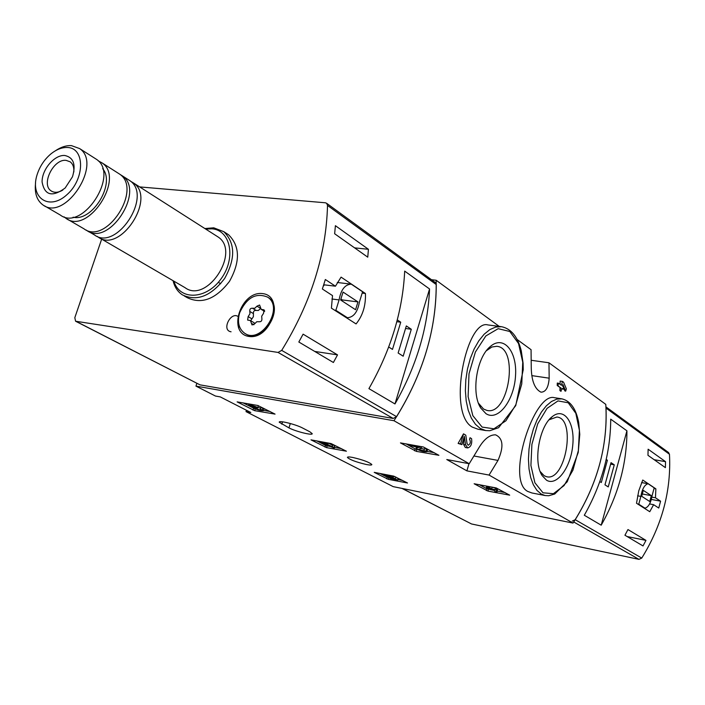 <?xml version="1.0" encoding="UTF-8"?>
<svg xmlns="http://www.w3.org/2000/svg" width="705" height="705" viewBox="0 0 705 705"><rect width="100%" height="100%" fill="white"/><g stroke="black" fill="none" stroke-linecap="round" stroke-linejoin="round"><path stroke-width="1.06" d="M438.915 455.307L416.32 451.359L400.458 442.907L423.397 446.996L438.915 455.307M275.056 414.108L254.725 410.68L237.127 401.885L257.818 405.481L275.056 414.108M573.024 523.075L393.196 486.635L246.027 411.623L250.813 412.495L220.286 396.906L215.457 396.043L195.955 386.111L393.98 420.726L469.204 463.723L478.316 448.759C483.815 439.277 489.57 434.641 495.589 434.844C503.15 438.325 503.943 446.847 497.986 460.409L489.059 475.073L573.024 523.075C597.276 485.313 608.195 445.745 605.789 404.37L548.966 362.784L549.177 378.18C548.49 387.486 545.749 392.147 540.955 392.165C534.443 388.922 531.2 379.986 531.226 365.34L531.068 349.698L517.188 339.537M489.059 475.073L466.895 470.861L468.975 463.687M469.204 463.723L446.776 459.537L466.895 470.861M352.747 457.457C362.969 459.854 369.341 462.224 371.843 464.569C371.782 465.212 369.975 465.194 366.406 464.524C356.245 462.127 349.909 459.766 347.406 457.422C347.45 456.787 349.231 456.796 352.747 457.457M309.777 431.751L302.692 428.067C296.012 424.428 278.404 420.057 279.242 422.233L288.953 427.882C295.651 431.478 312.967 435.778 312.2 433.637L309.777 431.751M407.508 482.987L388.252 479.321L374.223 472.359L393.76 476.139L407.508 482.987M346.411 451.209L326.618 447.64L310.993 439.858L331.103 443.568L346.411 451.209M509.697 495.157L487.975 491.094L474.139 483.753L496.161 487.93L509.697 495.157M470.032 437.735L469.565 439.33C470.914 442 470.455 443.974 468.182 445.269L467.062 443.612L465.785 435.188L463.511 433.831L458.127 443.419L461.898 444.635L464.313 436.351L465.608 444.82L467.697 447.913C470.922 446.988 472.218 443.903 471.592 438.669L470.032 437.735L469.565 439.33M463.881 437.831L463.608 444.458L465.291 447.472M472.253 427.08L477.972 429.222L485.745 430.561L480.246 428.446L475.408 424.251L471.337 418.1L468.217 410.222L466.199 400.96L465.379 390.702L465.811 379.898L467.468 369.032L470.279 358.598L474.113 349.046L478.81 340.815L484.132 334.24L489.86 329.596L495.721 327.05L501.484 326.688L487.983 324.943C466.648 318.378 446.767 412.866 472.253 427.08M393.98 420.726C423.018 375.245 437.074 328.424 436.166 280.246L499.228 326.397M527.763 491.438L531.958 492.98L545.15 495.545L541.211 494.038L536.928 490.363L533.359 484.784L530.68 477.523L529.014 468.896L528.45 459.272L529.014 449.094L530.698 438.827L533.412 428.94L537.034 419.898L541.396 412.09L546.278 405.868L551.477 401.489L556.747 399.118L561.867 398.845L554.43 397.69C534.223 391.777 505.362 480.29 527.763 491.438M561.735 388.702L562.987 389.204L563.648 386.869L562.484 386.04L562.907 384.533L565.692 391.125L566.344 388.799L563.568 382.207L562.484 381.423L560.14 381.079L560.114 384.331M562.484 381.423L561.4 385.256L558.598 383.247L557.294 383.053L557.223 385.485L560.034 387.486L559.902 390.57L560.995 391.337L561.832 388.367L562.987 389.204M563.321 388.032L564.987 391.019L565.692 391.125M436.166 280.246L431.478 279.709M531.323 360.299L548.966 362.784M196.854 383.344L195.955 386.111M246.027 411.623L246.459 410.275M238.484 327.887L239.409 326.362M238.678 316.959C231.222 310.297 220.912 330.363 231.064 331.791M486.001 413.694L480.757 408.054C471.081 393.487 476.465 357.84 490.046 346.754C503.432 334.523 517.338 351.187 515.522 375.844C514.209 400.396 498.065 421.625 486.001 413.694M486.424 350.702L491.887 347.01L496.646 346.314C519.321 347.468 508.913 416.02 486.935 410.416L483.586 409.059L478.466 403.216M546.516 480.193L542.163 475.637C532.945 462.286 539.228 425.979 552.376 416.549C564.194 406.856 575.06 422.753 572.768 445.102C570.865 467.389 556.783 486.635 546.516 480.193M549.107 419.775L556.862 417.025C576.575 418.391 565.577 482.07 546.551 476.703L544.154 475.734L540.171 471.486M463.511 433.831L460.585 443.859L458.127 443.419M460.585 443.859L461.898 444.635M558.598 383.247L557.937 385.591L557.223 385.485M557.937 385.591L560.034 387.486M560.739 387.591L559.902 390.57M402.687 480.484L397.884 479.523M390.015 477.955L385.908 476.536M384.19 475.646L379.766 473.363M392.553 477.964L393.046 476.324L395.716 476.985L398.122 478.721L397.638 480.352L395.232 478.625L386.322 476.06L391.345 477.153L392.262 477.091L392.614 475.91M395.716 476.985L395.232 478.625M393.557 476.421L393.073 478.069M393.046 476.324L392.482 476.342M390.024 477.92L389.874 478.431L395.003 479.453L394.024 478.748C389.257 477.902 385.899 476.774 383.969 475.373C384.86 474.932 387.627 475.514 392.262 477.091M389.874 478.431L397.638 480.352M270.112 411.535L263.529 410.354M254.919 408.785L242.961 402.828M260.365 409.482L260.947 407.649L262.912 408.001L262.33 409.834L260.365 409.482L260.947 409.931L257.052 409.173L255.518 408.345L257.14 408.433L255.633 407.649L250.989 406.045L258.012 407.596L258.215 405.569M260.771 408.195L258.048 407.499M257.44 407.499L257.14 408.433M255.8 407.12L255.633 407.649M262.33 409.834L263.423 410.68C260.004 410.751 256.47 409.684 252.831 407.472L248.486 405.225C250.09 404.811 253.271 405.595 258.012 407.596M262.912 408.001L263.97 408.953M341.52 448.671L334.531 447.34M329.799 446.432L325.534 445.401L316.686 440.837M332.258 446.512L332.786 444.776L334.69 445.763L334.285 448.133L334.161 447.49L326.089 443.894L327.86 444.229L326.521 443.533L321.066 442.502L334.285 448.133M334.69 445.763L334.161 447.49M328.327 443.048L332.637 445.278M328.23 443.031L327.86 444.229M326.759 442.749L326.521 443.533M321.313 441.718L321.066 442.502M434.298 452.716L427.027 451.367M417.501 449.605L415.13 448.918L405.904 443.78M423.961 450.592L424.516 448.697L426.684 449.094L426.128 450.988L424.392 450.962L418.576 449.305L421.264 448.265L419.396 447.217L410.09 445.507L418.462 447.56L416.029 448.574C419.836 450.839 423.476 451.87 426.939 451.685L426.128 450.988M424.366 449.208L420.947 448.38M421.731 446.688L421.264 448.265M419.66 446.309L419.396 447.217M410.354 444.599L410.09 445.507M426.684 449.094L427.459 449.913M505.185 492.619L497.236 491.059M494.469 490.521L486.873 488.821L479.391 484.661M492.099 487.137L496.769 488.503L497.492 490.16L496.99 491.931L496.258 490.283L495.095 489.631L491.676 488.962L488.662 487.27L486.582 486.864L489.596 488.556L486.194 487.886L492.02 489.904L494.179 489.869L494.919 491.517L496.99 491.931M496.769 488.503L496.258 490.283M495.606 487.851L495.095 489.631M492.187 487.181L491.676 488.962M488.882 486.512L488.662 487.27M486.802 486.106L486.582 486.864M486.194 487.886L486.794 486.133M401.982 488.415L471.539 523.965L638.959 559.356L641.753 558.078C662.11 525.146 671.345 490.539 669.468 454.258L668.419 452.434M572.249 521.11L575.218 519.7C597.214 484.079 607.481 446.873 606.009 408.08L669.468 454.258M636.509 503.247L649.754 511.715L653.623 504.692L658.752 508.041L660.585 501.176L655.465 497.792L655.87 488.847L642.757 480.035L638.756 490.874L636.509 503.247M645.965 540.383L643.013 545.943L624.938 535.236L627.961 529.552L645.965 540.383L627.159 536.549M648.124 449.217L665.529 461.66L665.388 467.644L647.965 455.315L648.124 449.217M601.198 525.181C618.347 494.928 626.921 463.467 626.93 430.817L601.198 525.181L584.304 515.249C601.788 484.397 610.592 452.372 610.715 419.167L626.93 430.817M649.578 503.925L653.623 504.692M651.341 499.44L660.585 501.176M651.878 497.122L655.465 497.792M654.011 488.512L655.87 488.847M638.774 504.207L644.978 508.182C648.477 507.124 650.865 502.912 652.134 495.527L654.187 487.842L648.098 483.745C644.582 484.705 642.176 488.926 640.871 496.408L638.774 504.207L637.681 504.004M643.894 507.97L644.978 508.182M641.585 482.564L648.098 483.745M637.602 495.8L640.871 496.408M641.709 496.285L649.746 501.528L651.314 495.659L643.295 490.363L641.709 496.285M642.326 493.985L651.314 495.659M654.152 459.695L665.529 461.66M599.84 481.568L601.303 482.502L607.402 460.242L606.221 459.449M604.969 484.837L608.239 486.926L614.275 464.833L611.032 462.665L604.969 484.837M610.618 464.181L614.275 464.833M606.088 460.012L607.402 460.242M139.66 186.913L325.393 202.784L326.679 203.322L327.517 205.437C326.204 254.558 310.931 302.868 281.7 350.385L278.034 352.43L75.585 321.233L74.818 317.682L101.67 239.127M435.117 282.37L436.245 284.556C436.219 329.773 423 373.809 396.598 416.664L393.187 418.453L199.964 384.842L75.717 321.295M365.446 293.518L341.07 277.127L335.457 286.204L325.34 279.506L322.361 288.988L332.522 295.606L331.403 308.147L356.069 323.921C362.723 315.752 365.842 305.618 365.446 293.518L362.158 293.113M334.646 233.752L335.404 225.688L368.433 249.297L367.754 257.166L334.646 233.752M333.394 362.493L298.832 342.013L303.097 334.161L337.528 354.871L333.394 362.493M404.688 271.108C402.74 311.081 390.817 350.253 368.918 388.631L394.976 403.947C416.338 366.485 427.864 328.16 429.556 288.98L404.688 271.108M226.27 233.267L228.535 234.73C240.07 246.115 240.387 261.661 229.486 281.365C215.818 299.114 201.745 304.551 187.266 297.686L184.269 295.968M262.657 293.597C285.049 296.126 271.143 339.977 248.927 336.452C226.895 333.298 240.74 290.557 262.657 293.597M67.618 147.504C85.138 148.076 84.856 179.202 66.816 194.809C49.103 211.033 29.857 197.797 36.96 175.175C39.559 166.759 44.133 159.744 50.663 154.113C56.391 149.442 62.04 147.23 67.618 147.504M64.825 155.497C73.54 157.426 76.096 164.521 72.483 176.779L65.16 188.015C52.267 197.471 44.574 195.435 42.088 181.934C41.859 169.403 54.611 154.536 64.825 155.497M55.325 150.826C60.859 147.081 66.244 145.345 71.461 145.627L79.594 148.57C102.912 163.763 64.957 221.96 42.899 204.908C36.916 200.502 34.466 193.302 35.532 183.282M94.752 158.246L96.576 159.4C119.859 174.576 82.353 232.033 60.304 215.043L44.494 205.834M102.657 168.68C115.726 183.556 92.276 222.013 73.073 217.202M98.242 160.855L102.066 162.908C125.34 178.074 87.984 235.294 65.935 218.321L64.093 216.858M117.806 172.963L119.621 174.117C142.851 189.257 105.961 245.71 83.939 228.799L67.53 219.255M120.017 174.426L122.282 175.818C145.503 190.949 108.685 247.288 86.671 230.394L86.125 230.015M127.993 179.467L129.808 180.621C153.003 195.734 116.396 251.747 94.382 234.888L88.257 231.319M130.672 181.317L133.474 182.965C156.66 198.07 120.141 253.923 98.145 237.074L97.123 236.334M216.409 235.911L218.189 237.047C241.039 251.923 206.803 304.111 185.027 287.658L99.731 237.999M205.684 229.063L212.011 228.808C230.852 230.209 236.237 258.559 220.956 278.995C206.107 299.801 179.546 300.63 173.906 281.189M204.864 228.543L213.73 227.812L223.767 231.654C235.311 243.058 235.611 258.656 224.666 278.44C210.954 296.25 196.845 301.722 182.348 294.857C177.66 291.703 174.567 286.988 173.069 280.705M62.798 190.077C58.33 192.712 54.47 193.003 51.218 190.94C40.696 184.71 53.457 158.59 66.129 160.37L70.183 161.824C72.915 163.948 74.131 167.323 73.84 171.967M323.727 284.776L335.457 286.204M324.406 284.864L323.26 286.239M362.582 291.755L351.275 284.159C344.983 284.459 340.92 289.711 339.096 299.916L335.862 310.332L347.424 317.726C353.672 317.25 357.673 311.998 359.427 301.978L362.582 291.755M337.272 282.485L351.275 284.159M331.914 298.999L339.096 299.916M334.54 310.156L335.862 310.332M346.102 317.55L347.424 317.726M357.973 301.916L343.062 292.073L340.603 299.977L355.558 309.724L357.973 301.916L342.348 299.942L340.903 298.999M342.048 300.92L342.348 299.942M354.597 247.86L368.433 249.297M314.73 351.434L337.528 354.871M411.297 329.261L406.318 325.93L398.14 353.002L403.172 356.21L411.297 329.261L405.551 328.486M388.711 346.992L392.491 349.407L400.731 322.203L397.294 319.903M394.976 403.947L429.556 288.98M396.827 321.683L400.731 322.203M239.665 312.738C246.732 297.528 256.074 292.337 267.68 297.166C284.653 307.891 260.674 345.124 244.512 333.157C238.731 328.706 237.118 321.903 239.665 312.738M251.438 323.357L250.407 320.563L247.622 320.079L248.134 316.607L249.975 313.734L249.79 311.443C249.588 309.178 250.487 308.111 252.487 308.252L254.866 308.235L256.955 306.164L259.607 305.027L261.185 309.354L264.058 309.865L263.538 313.328L261.678 316.219L261.872 318.528C262.084 320.819 261.176 321.885 259.158 321.736L256.761 321.744L254.664 323.815L252.037 324.961L251.438 323.357L253.853 324.767M267.459 297.017L268.587 297.721C285.463 308.376 261.811 345.432 245.587 333.782M254.805 323.56L253.835 322.573M260.48 308.543L258.409 310.447L256.126 310.429C254.135 310.288 253.236 311.346 253.439 313.61L253.359 316.721L250.68 320.722M482.123 427.089L472.843 415.668L468.111 396.624L469.001 373.809L475.382 352.051L485.851 335.933L498.179 328.68L509.821 331.491L518.536 343.511L522.749 362.203L521.762 383.969L515.804 404.785L505.934 420.77L493.949 428.799L482.123 427.089M542.982 492.795L534.91 482.775L530.909 465.459L531.896 444.353L537.695 423.89L547.054 408.371L557.981 400.898L568.23 402.775L575.835 413.35L579.404 430.385L578.356 450.601L572.909 470.217L564.044 485.586L553.399 493.703L542.982 492.795M531.826 375.624L549.177 378.18M474.077 456.02L497.986 460.409M290.319 423.511L288.953 427.882M282.564 421.828L281.815 424.207M465.608 444.82L463.608 444.458M388.737 477.699L388.252 479.321M387.221 477.214L386.737 478.836M255.28 408.935L254.725 410.68M253.58 408.301L253.007 410.116M257.572 407.516L257.052 409.173M255.184 406.856L254.972 407.525M327.146 445.93L326.618 447.64M325.534 445.401L325.014 447.111M416.875 449.49L416.32 451.359M415.13 448.918L414.575 450.786M416.549 447.208L416.197 448.38M488.477 489.349L487.975 491.094M486.873 488.821L486.371 490.574M575.218 519.7L641.753 558.078M402.238 488.459L471.539 523.965M573.747 521.973L638.959 559.356M396.598 416.664L281.7 350.385M436.245 284.556L327.517 205.437M199.964 384.842L76.184 321.436M393.187 418.453L278.034 352.43M251.782 318.757L248.134 316.607M253.439 313.61L249.79 311.443M256.126 310.429L252.487 308.252M260.33 308.191L256.955 306.164M264.578 310.623L263.009 309.68M501.484 326.688C511.081 328.653 517.673 336.673 521.259 350.746L523.075 363.084L523.242 369.693L515.743 405.604L498.585 427.715L489.728 430.737L485.745 430.561M478.951 404.062L480.757 408.054M487.129 350.041L490.046 346.754M561.867 398.845C570.468 400.916 576.082 408.794 578.69 422.48L579.783 434.412L578.206 452.557L567.243 481.753L554.729 494.011L548.754 495.738L545.15 495.545M540.303 471.707L542.163 475.637M549.31 419.616L552.376 416.549M467.697 447.913L465.282 447.481M384.296 474.262L383.996 475.285M248.909 403.894L248.512 405.128M263.996 408.847L263.423 410.68M416.443 447.181L416.065 448.459M427.494 449.79L426.939 451.685M605.947 406.891L668.675 452.619M435.408 282.582L326.679 203.322M218.321 282.3L220.7 283.727M79.594 148.57L96.576 159.4M102.066 162.908L119.621 174.117M122.282 175.818L129.808 180.621M133.474 182.965L218.189 237.047M223.767 231.654L228.535 234.73M51.218 190.94L52.073 191.452M267.68 297.166L268.587 297.721M254.064 322.705L250.407 320.563M264.639 311.425L261.423 309.495"/></g></svg>
